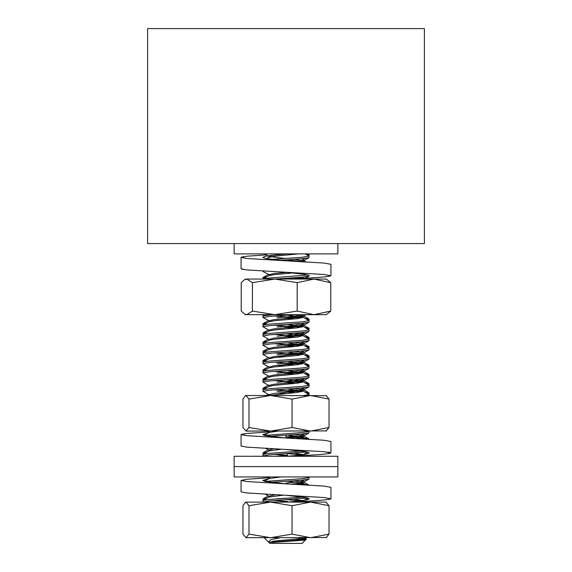 <?xml version="1.0" encoding="UTF-8"?>
<svg xmlns="http://www.w3.org/2000/svg" width="572" height="572" viewBox="0 0 572 572"><rect width="100%" height="100%" fill="white"/><g stroke="black" fill="none" stroke-linecap="round" stroke-linejoin="round"><path stroke-width="0.86" d="M424.388 28.6L147.612 28.6L147.612 243.565L424.388 243.565L424.388 28.6M301.058 538.366L306.392 538.974L303.282 539.589M287.459 498.112L277.141 498.77M263.499 500.178L262.934 500.507L263.091 498.863L267.153 498.133M308.966 485.063L296.682 483.59M309.066 476.941L309.059 477.477M263.499 454.046L262.934 454.382L263.091 452.731L267.153 452.009M308.937 439.224L305.977 438.295L286 436.765M309.066 394.415L308.909 392.764L304.847 392.042M307.436 393.486L309.066 392.943M307.436 384.262L309.066 383.712L309.059 385.221M263.499 389.468L262.934 389.804L263.091 388.152L267.153 387.423M309.066 383.712L304.847 382.811M307.436 375.032L309.066 374.488L309.059 375.99M263.499 380.244L262.934 380.573L263.091 378.929L267.153 378.199M309.066 374.488L304.847 373.587M307.436 365.808L309.066 365.265L309.059 366.766M263.499 371.013L262.934 371.35L263.091 369.698L267.153 368.976M309.066 365.265L304.847 364.364M307.436 356.585L309.066 356.034L309.059 357.543M266.023 361.347L262.934 362.126L262.934 360.653L267.153 359.745M309.066 356.034L304.847 355.133M307.436 347.354L309.066 346.811L309.059 348.319M263.499 352.567L262.934 352.895L263.091 351.251L267.153 350.522M309.066 346.811L304.847 345.91M307.436 338.131L309.066 337.587L309.059 339.089M263.499 343.336L262.934 343.672L263.091 342.02L267.153 341.298M309.066 337.587L304.847 336.686M307.436 328.907L309.066 328.364L309.059 329.865M263.499 334.112L262.934 334.448L263.091 332.797L267.153 332.075M309.066 328.364L304.847 327.456M307.436 319.676L309.066 319.133L309.059 320.642M266.023 324.446L262.934 325.218L262.934 323.745L267.153 322.844M309.066 319.133L304.847 318.232M266.023 278.321L262.941 279.065L262.934 277.62L267.153 276.719M309.066 256.027L308.909 254.376L306.835 253.897M307.436 255.098L309.066 254.554M297.547 502.109L294.087 501.858M287.459 501.437L274.052 500.543M301.222 456.27L296.582 455.905M287.459 455.312L274.052 454.411M287.494 392.206L294.859 392.678M301.837 391.741L274.052 389.832M287.494 382.975L294.859 383.447M301.837 382.518L274.052 380.609M301.837 373.294L274.052 371.378M301.837 364.071L274.052 362.155M301.837 354.84L274.052 352.931M287.494 346.074L294.859 346.546M301.837 345.617L274.052 343.7M287.494 336.851L294.859 337.323M296.682 335.978L274.052 334.477M287.494 327.62L294.859 328.099M301.837 327.163L274.052 325.253M266.023 315.222L262.941 316.023M287.494 318.397L294.859 318.869M301.837 317.939L274.052 316.023M288.71 253.897L294.859 254.29M286.343 438.045L302.531 436.15L302.903 435.535L308.909 438.896M284.513 392.077L302.531 390.018L302.903 389.403L308.909 392.764M284.513 382.854L302.531 380.795L302.903 380.18L308.909 383.54M284.513 373.623L302.531 371.571L302.903 370.949L308.909 374.31M284.513 364.4L302.531 362.341L303.11 361.962L303.11 360.81L301.859 360.238M284.513 355.176L302.531 353.117L303.11 352.738L303.11 351.587M284.513 345.946L302.531 343.894L302.903 343.279L308.909 346.639M284.513 336.722L302.531 334.663L302.903 334.048L308.909 337.408M284.513 327.499L302.531 325.439L302.903 324.825L308.909 328.185M284.513 318.268L302.531 316.216L302.903 315.601L308.909 318.962M303.046 279.065L302.903 278.693L303.553 279.065M299.306 261.475L302.531 260.861L302.903 260.246L305.727 261.826M279.079 502.109L287.459 501.372M286 483.054L296.418 482.096M300.822 481.502L304.847 479.887M277.12 456.17L287.459 455.248M286 436.922L296.418 435.964M300.822 435.378L303.11 434.62L301.859 434.041M277.12 391.584L296.418 389.832M300.822 389.246L303.11 388.488L301.859 387.909M277.12 382.361L302.531 379.644L303.11 379.265L301.859 378.685M277.12 373.137L296.418 371.385M300.822 370.799L303.11 370.034L301.859 369.462M277.12 363.906L296.418 362.155M300.822 361.568L303.11 360.81M277.12 354.683L296.418 352.931M300.822 352.345L304.847 350.729M277.12 345.459L296.418 343.708M300.822 343.121L303.11 342.356L301.859 341.784M277.12 336.229L302.531 333.512L303.11 333.133L301.859 332.561M277.12 327.005L296.418 325.253M300.822 324.667L303.11 323.909L301.859 323.33M277.12 317.782L296.418 316.03M300.822 315.444L303.11 314.671L303.11 315.837M304.847 258.465L302.917 259.552L301.859 258.751M295.56 539.067L305.405 539.968L302.145 543.4L269.855 543.4L268.89 542.435L298.098 539.939L303.11 538.788L298.791 537.716M306.442 539.103L305.462 540.082L272.422 542.435M268.89 542.342L268.468 542.013L270.656 539.746L280.194 537.716M307.679 497.94L269.691 500.893L262.956 502.109M262.934 502.044L263.084 500.407L269.691 499.42L302.602 497.089M265.279 481.452L302.309 478.657L309.066 477.506L308.916 479.143L302.309 480.13L271.099 482.325M309.066 477.506L307.35 476.941M306.95 451.937L269.691 454.761L262.934 455.913L263.435 456.27M262.934 455.913L263.084 454.282L269.691 453.289L301.237 451.072M264.5 435.449L302.309 432.532L309.066 431.374L308.916 433.011L302.309 434.005L269.727 436.307M303.789 395.495L309.066 394.473L302.91 390.955L287.115 388.96M287.115 392.235L286 392.17M262.934 391.334L263.084 389.704L269.691 388.71L302.309 386.4L309.066 385.249L308.916 386.879L302.309 387.873L269.691 390.183L262.934 391.334L269.09 394.852M309.066 385.249L302.91 381.731L287.115 379.736M294.451 383.49L286 382.94M262.934 382.11L263.084 380.473L269.691 379.479L302.309 377.177L309.066 376.026L308.916 377.656L302.309 378.65L269.691 380.952L262.934 382.11L269.09 385.628M309.066 376.026L302.91 372.501L287.115 370.506M294.451 374.267L286 373.716M262.934 372.88L263.084 371.249L269.691 370.256L302.309 367.953L309.066 366.795L308.916 368.432L302.309 369.426L269.691 371.728L262.934 372.88L269.09 376.405M309.066 366.795L302.91 363.277L287.115 361.282M294.451 365.043L286 364.493M262.934 363.656L263.084 362.026L269.691 361.032L302.309 358.723L309.066 357.572L308.916 359.202L302.309 360.196L269.691 362.505L262.934 363.656L269.09 367.174L273.902 365.801L298.098 363.499L302.91 362.562L298.098 361.189L294.451 360.803M309.066 357.572L302.91 354.054L287.115 352.059M287.115 355.334L286 355.262M262.934 354.433L263.084 352.795L269.691 351.801L302.309 349.499L309.066 348.348L308.916 349.978L302.309 350.972L269.691 353.274L262.934 354.433L269.09 357.95L273.902 356.578L298.098 354.268L302.91 353.339L298.098 351.966L294.451 351.573M309.066 348.348L302.91 344.823L287.115 342.828M287.115 346.11L286 346.039M262.934 345.202L263.084 343.572L269.691 342.578L302.309 340.276L309.066 339.117L308.916 340.755L302.309 341.749L269.691 344.051L262.934 345.202L269.09 348.727M309.066 339.117L302.91 335.6L287.115 333.605M294.451 337.366L286 336.815M262.934 335.978L263.084 334.348L269.691 333.354L302.309 331.045L309.066 329.894L308.916 331.524L302.309 332.518L269.691 334.827L262.934 335.978L269.09 339.496L273.902 338.123L298.098 335.821L302.91 334.885L298.098 333.512L294.451 333.126M309.066 329.894L302.91 326.376L287.115 324.381M294.451 328.135L286 327.584M262.934 326.755L263.084 325.118L269.691 324.124L302.309 321.822L309.066 320.67L308.916 322.301L302.309 323.294L269.691 325.597L262.934 326.755L269.09 330.273M309.066 320.67L302.91 317.145L287.115 315.151M294.451 318.911L287.115 318.432M294.408 314.671L269.691 316.373L262.934 317.524L270.191 321.407M309.066 275.447L308.916 276.169L302.309 277.163L274.853 279.065M262.984 279.065L269.691 277.999L307.993 274.982M271.829 259.373L302.309 257.243L309.066 256.084L308.916 257.722L302.309 258.716L279.858 260.26M309.066 256.084L305.276 253.897M277.549 393.093L284.885 393.572M284.885 384.348L286 384.413M284.885 375.118L286 375.189M277.549 365.415L284.885 365.894M277.549 356.184L284.885 356.671M262.934 317.524L263.084 315.894L272.479 314.671M263.406 271.107L263.084 271.557L270.191 275.275M302.91 502.109L302.91 501.665L298.098 500.729L287.115 499.671M263.084 500.407L269.09 497.054L283.362 495.188M298.856 484.491L302.91 483.211L287.115 481.216M264.357 481.245L269.09 478.6L281.081 476.941M302.059 456.27L302.91 455.534L298.098 454.604L287.115 453.539M263.084 454.282L269.09 450.922L281.174 449.249M297.104 438.567L302.91 437.087L287.115 435.092M263.999 435.313L269.09 432.468L277.978 431.102M269.248 395.495L298.098 392.328L302.91 390.955M263.084 389.704L269.09 386.343L273.902 385.406L298.098 383.104L302.91 381.731M263.084 380.473L269.09 377.12L273.902 376.183L298.098 373.873L302.91 372.501M263.084 371.249L269.09 367.889L273.902 366.959L298.098 364.65L302.91 363.277M263.084 362.026L269.09 358.665L273.902 357.729L298.098 355.426L302.91 354.054M263.084 352.795L269.09 349.442L273.902 348.505L298.098 346.196L302.91 344.823M263.084 343.572L269.09 340.211L273.902 339.282L298.098 336.972L302.91 335.6M263.084 334.348L269.09 330.988L273.902 330.051L298.098 327.749L302.91 326.376M263.084 325.118L269.09 321.764L273.902 320.828L298.098 318.518L302.91 317.145M295.831 279.065L287.115 278.249M263.084 278.993L269.09 275.632L273.902 274.696L292.993 272.923M302.581 261.654L287.115 259.795M286.565 253.897L273.902 255.091L268.89 256.249L268.89 257.4L273.902 256.249L298.491 253.897M268.89 542.435L273.902 541.091L298.098 538.788L303.081 537.716M296.089 502.109L303.11 500.729L294.451 499.184M270.191 496.696L268.89 496.117L275.354 494.801M291.391 484.119L298.098 483.433L303.11 482.282L294.451 480.737M268.89 478.821L268.89 477.663L270.935 476.941M293.171 456.27L303.11 454.604L294.451 453.06M270.191 450.564L269.09 450.207M268.89 451.144L268.89 449.985L273.545 448.877M289.253 438.181L302.91 436.372L298.098 434.999L294.451 434.606M268.89 432.689L268.89 431.538L269.641 431.102M268.89 395.788L268.89 394.637L273.902 393.479L298.098 391.176L302.91 390.24L298.098 388.867L294.451 388.474M268.89 386.565L268.89 385.406L273.902 384.255L298.098 381.946L302.91 381.016L298.098 379.644L294.451 379.25M268.89 377.334L268.89 376.183L273.902 375.032L298.098 372.722L302.91 371.786L298.098 370.413L294.451 370.027M268.89 349.656L268.89 348.505L273.902 347.354L298.098 345.045L302.91 344.108L298.098 342.735L294.451 342.349M268.89 331.209L268.89 330.051L273.902 328.9L298.098 326.591L302.91 325.661L298.098 324.288L294.451 323.895M268.89 321.979L268.89 320.828L273.902 319.676L298.098 317.367L302.91 316.43L294.48 314.671M302.853 279.065L294.451 277.77M268.89 275.854L268.89 274.696L273.902 273.545L286.765 272.329M301.151 261.576L303.11 260.861L294.451 259.316M284.885 258.458L269.09 256.463M337.852 243.565L337.852 253.897L234.148 253.897L234.148 243.565M243.615 256.592L241.069 257.364L241.935 257.815M266.273 254.89L247.326 256.185L241.069 257.364L241.069 268.804L246.625 269.912L286 272.265L305.627 274.488L309.252 275.74M241.935 269.255L242.943 269.462M286 259.867L286 260.825L323.938 263.048L330.931 264.3L330.931 275.74C328.671 276.841 314.636 277.949 288.824 279.065M272.401 255.284L265.987 256.185L262.748 257.364L265.63 258.472L286 260.825L246.625 258.472L241.069 257.364L241.069 268.804M286 272.265L323.938 274.488L330.931 275.74M308.308 276.383L297.39 278.078M291.799 278.664L287.459 279.065L287.459 278.278M252.402 311.068L274.789 314.671L297.175 311.068L297.175 282.668L274.789 279.065L252.402 282.668L246.811 279.065L244.423 279.765L241.227 282.668L241.227 311.068L244.423 313.964L246.811 314.671L252.402 311.068L252.402 282.668M297.175 311.068L313.971 314.671L330.773 311.068L330.773 282.668L313.971 279.065L297.175 282.668M330.773 311.068L326.362 314.671L245.638 314.671L244.423 313.971M244.423 279.765L245.638 279.065L326.362 279.065L330.773 282.668M245.295 314.471L245.974 314.671M245.974 279.065L245.295 279.258M248.999 427.498L270.52 431.102L292.042 427.498L310.546 431.102L329.043 427.498L329.043 399.099L326.026 395.495L329.043 399.099L310.546 395.495L292.042 399.099L270.52 395.495L248.999 399.099L245.974 395.495L245.295 395.688L245.638 395.495L242.957 399.099L242.957 427.498L245.974 431.102L248.999 427.498L248.999 399.099M329.043 427.498L326.026 431.102M292.042 427.498L292.042 399.099M245.974 431.102L326.705 430.902M245.974 395.495L326.705 395.688M243.615 433.805L241.091 434.641M269.483 431.924L247.326 433.39L241.069 434.57L241.091 446.081M327.563 452.066L329.636 452.395M330.702 452.717L328.593 453.675M286 435.156L286 438.03L323.938 440.254L330.931 441.505L330.931 452.945C328.671 454.054 314.636 455.162 288.824 456.27M268.011 433.076L262.748 434.57L265.63 435.678L286 438.03L246.625 435.678L241.069 434.57L241.069 446.01L246.625 447.118L286 449.47L305.627 451.694L309.252 452.945C308.079 454.054 300.815 455.162 287.459 456.27L287.459 453.517M286 449.47L323.938 451.694L330.931 452.945M337.852 466.602L234.148 466.602L234.148 456.27L337.852 456.27L337.852 466.602L234.148 466.602L234.148 476.941L337.852 476.941L337.852 466.602M268.89 477.784L247.326 479.229L241.069 480.408L241.091 491.92M268.718 478.807L262.748 480.408L265.63 481.517L286 483.862L246.625 481.517L241.069 480.408L241.069 491.848L246.625 492.957L323.938 497.533L330.931 498.784L328.593 499.513M286 495.302L305.627 497.533L309.252 498.784C308.079 499.885 300.815 500.993 287.459 502.109M286 483.862L323.938 486.093L330.931 487.344L330.931 498.784C328.671 499.885 314.636 500.993 288.824 502.109M248.999 534.112L270.52 537.716L292.042 534.112L310.546 537.716L329.043 534.112L329.043 505.712L326.026 502.109L329.043 505.712L310.546 502.109L292.042 505.712L270.52 502.109L248.999 505.712L245.974 502.109L245.295 502.302L245.638 502.109L242.957 505.712L242.957 534.112L245.974 537.716L248.999 534.112L248.999 505.712M329.043 534.112L326.026 537.716M292.042 534.112L292.042 505.712M245.974 537.716L326.705 537.516M245.974 502.109L326.362 502.109M262.934 315.994L262.934 314.671M304.147 537.716L306.392 538.974M305.005 501.294L306.456 502.109M268.347 495.924L263.091 498.863M302.903 481.66L308.909 485.02M268.347 477.47L267.66 477.856M305.484 455.434L306.985 456.27M268.347 449.792L263.091 452.731M268.347 431.345L267.074 432.053M268.347 394.437L266.466 395.495M268.347 385.213L263.091 388.152M268.347 375.99L263.091 378.929M268.347 366.759L263.091 369.698M302.903 361.726L308.909 365.086M268.347 357.536L263.091 360.474M302.903 352.502L308.909 355.863M268.347 348.312L263.091 351.251M268.347 339.082L263.091 342.02M268.347 329.858L263.091 332.797M268.347 320.635L263.091 323.573M268.347 274.503L263.091 277.441M308.043 253.897L308.909 254.376M303.11 480.745L303.11 481.896M303.11 434.62L303.11 435.771M303.11 388.488L303.11 389.639M303.11 379.265L303.11 380.416M303.11 370.034L303.11 371.192M303.11 342.356L303.11 343.515M303.11 333.133L303.11 334.284M303.11 323.909L303.11 325.06M303.11 277.777L303.11 278.929M303.11 259.323L303.11 260.482M303.324 314.671L302.917 314.907M304.847 323.051L302.917 324.131M304.847 332.275L302.917 333.354M304.847 341.498L302.917 342.585M304.847 359.952L302.917 361.032M304.847 369.176L302.917 370.263M304.847 378.407L302.917 379.486M304.847 387.63L302.917 388.71M304.847 433.755L302.917 434.842M268.468 542.013L264.171 537.716M309.066 395.495L309.066 394.473M302.91 538.567L305.405 539.968M302.91 501.665L303.696 502.109M302.91 483.211L305.891 484.877M308.186 476.941L308.916 477.348M302.91 455.534L304.225 456.27M302.91 437.087L306.478 439.082M265.265 314.671L263.084 315.894M269.09 257.178L266.516 258.623M303.11 537.637L303.11 538.788M303.11 500.729L303.11 501.887M268.89 496.117L268.89 497.268M303.11 482.282L303.11 483.433M303.11 454.604L303.11 455.755M303.11 436.15L303.11 437.301M303.11 390.018L303.11 391.176M303.11 380.795L303.11 381.946M303.11 371.571L303.11 372.722M268.89 366.959L268.89 368.111M303.11 362.341L303.11 363.499M268.89 357.729L268.89 358.887M303.11 353.117L303.11 354.268M303.11 343.894L303.11 345.045M268.89 339.282L268.89 340.433M303.11 334.663L303.11 335.821M303.11 325.439L303.11 326.591M303.11 316.216L303.11 317.367M303.11 260.861L303.11 262.012M264.493 253.897L268.89 256.356M308.916 257.722L302.91 261.082M308.916 276.169L303.746 279.065M306.056 314.671L302.91 316.43M308.916 322.301L302.91 325.661M308.916 331.524L302.91 334.885M308.916 340.755L302.91 344.108M308.916 349.978L302.91 353.339M308.916 359.202L302.91 362.562M308.916 368.432L302.91 371.786M308.916 377.656L302.91 381.016M308.916 386.879L302.91 390.24M267.925 431.102L268.89 431.646M308.916 433.011L302.91 436.372M265.98 448.469L268.89 450.092M307.736 452.123L302.91 454.819M267.396 476.941L268.89 477.77M308.916 479.143L302.91 482.496M265.387 494.265L268.89 496.224M308.086 498.055L302.91 500.95"/></g></svg>
